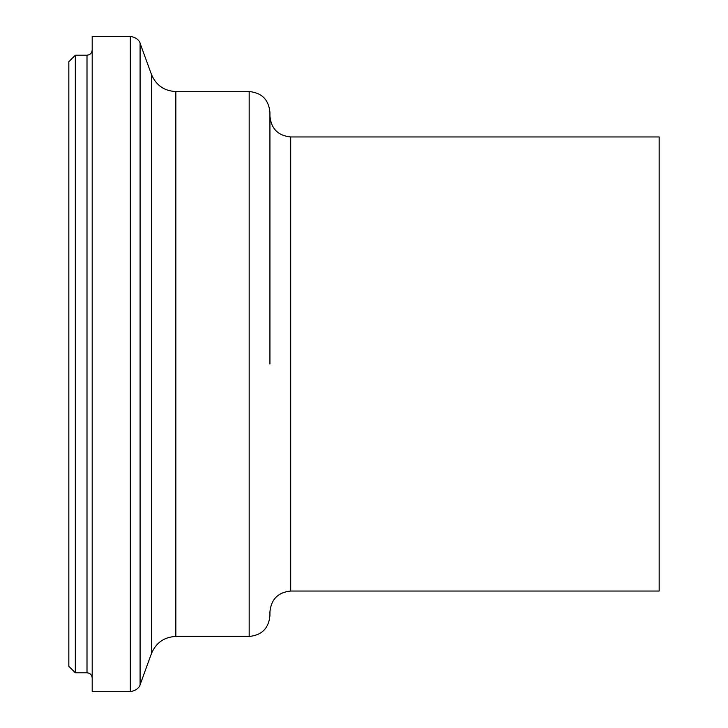 <?xml version="1.0" encoding="UTF-8"?>
<svg xmlns="http://www.w3.org/2000/svg" width="728" height="728" viewBox="0 0 728 728"><rect width="100%" height="100%" fill="white"/><g stroke="black" fill="none" stroke-linecap="round" stroke-linejoin="round"><path stroke-width="1.09" d="M75.321 55.21L68.832 61.698L68.832 666.302L75.321 672.79L75.321 55.21L86.996 55.21L86.996 672.79C90.136 673.118 91.865 674.847 92.192 677.977M290.7 591.045L290.7 136.955L659.168 136.955L659.168 591.045L290.7 591.045C278.114 592.301 271.189 599.226 269.933 611.811L269.933 615.697C268.705 628.31 261.789 635.226 249.176 636.463L249.176 91.537C261.789 92.775 268.705 99.691 269.933 112.303L269.933 364M92.192 364L92.192 691.6L130.33 691.6L130.33 36.4L92.192 36.4L92.192 364M151.451 74.465L151.451 653.535C156.111 642.688 164.237 636.991 175.839 636.463L175.839 91.537C164.237 91.009 156.111 85.312 151.451 74.465L140.085 43.225L140.085 684.775C140.458 683.628 139.603 690.18 130.33 691.6M75.321 672.79L86.996 672.79M86.996 55.21C90.136 54.882 91.865 53.153 92.192 50.023M140.085 43.225C140.458 44.372 139.603 37.82 130.33 36.4M151.451 653.535L140.085 684.775M175.839 636.463L249.176 636.463M175.839 91.537L249.176 91.537M290.7 136.955C278.114 135.699 271.189 128.774 269.933 116.189"/></g></svg>
